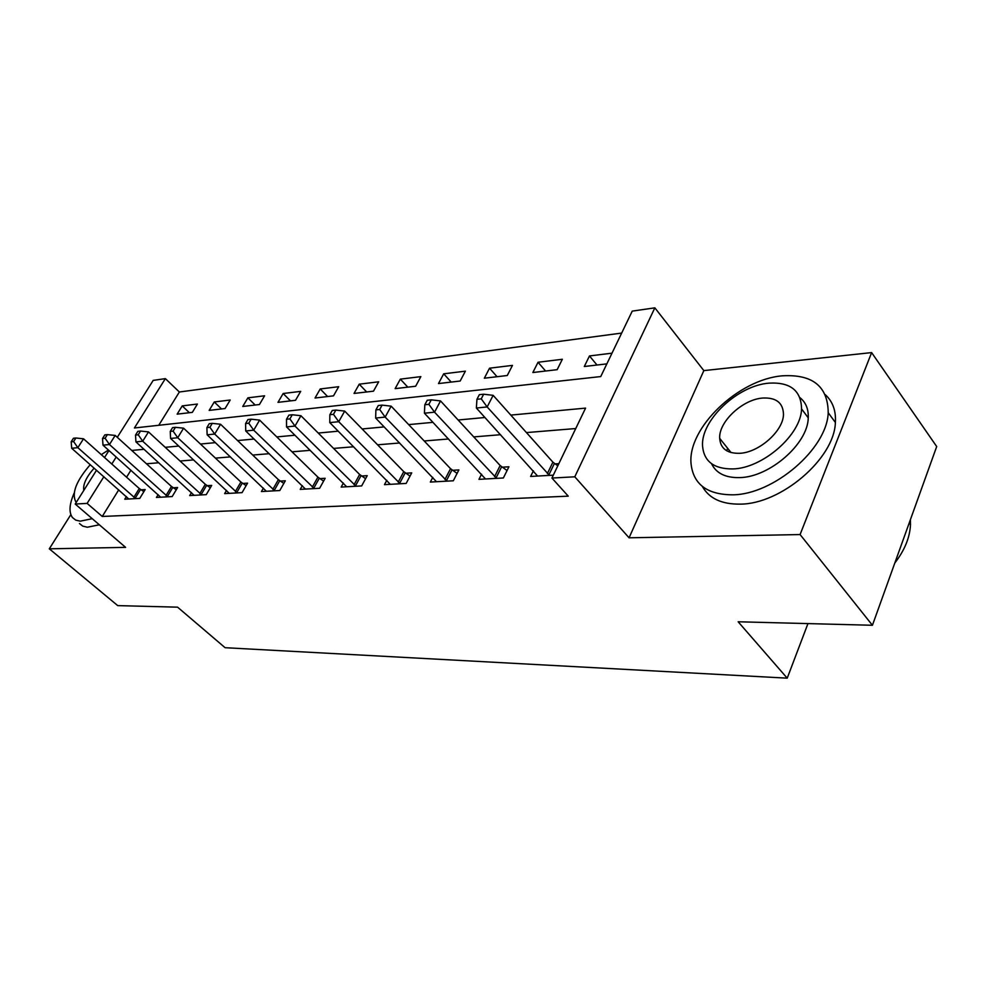 <?xml version="1.0" encoding="UTF-8"?>
<svg xmlns="http://www.w3.org/2000/svg" width="986" height="986" viewBox="0 0 986 986"><rect width="100%" height="100%" fill="white"/><g stroke="black" fill="none" stroke-linecap="round" stroke-linejoin="round"><path stroke-width="1.48" d="M727.643 448.297L726.694 450.762M117.285 437.316L153.2 380.386L165.365 378.624L134.416 427.973L600.745 376.566L632.236 311.12L654.852 307.842L574.789 476.805L551.926 478.05L585.573 408.118L510.797 415.094M703.844 370.613L629.068 537.801L800.09 534.56L872.425 625.272L936.7 446.547L871.624 352.594L703.844 370.613L654.852 307.842M621.661 333.083L179.366 391.997L165.365 378.624M800.09 534.56L871.624 352.594M70.844 514.63L49.3 548.82L125.604 547.366L75.207 504.043L96.542 470.211M872.425 625.272L738.144 621.772L787.222 678.158L225.104 647.703L177.579 607.166L117.728 605.614L49.3 548.82M179.366 391.997L158.746 425.299M177.147 414.145L192.332 412.37L197.422 404.038L182.225 405.899L177.147 414.145M209.168 410.398L225.079 408.537L230.206 400.008L214.27 401.968L209.168 410.398M242.741 406.478L259.441 404.519L264.593 395.793L247.88 397.839L242.741 406.478M277.99 402.35L295.541 400.291L300.705 391.368L283.155 393.513L277.99 402.35M315.039 398.011L333.502 395.854L338.691 386.709L320.216 388.965L315.039 398.011M354.036 393.451L373.484 391.171L378.686 381.804L359.224 384.183L354.036 393.451M395.127 388.644L415.648 386.241L420.849 376.627L400.328 379.142L395.127 388.644M438.499 383.566L460.179 381.027L465.38 371.167L443.7 373.817L438.499 383.566M484.336 378.205L507.272 375.518L512.461 365.387L489.537 368.197L484.336 378.205M532.859 372.523L557.164 369.676L562.34 359.274L538.036 362.256L532.859 372.523M611.998 353.173L589.468 355.946L584.304 366.509L606.858 363.871M118.751 489.832L102.261 516.467L568.256 496.155L551.926 478.05M575.75 428.54L526.45 432.583M500.605 434.703L473.748 436.909M448.568 438.98L424.214 440.976M399.687 442.985L377.576 444.809M353.654 446.769L333.588 448.42M310.257 450.331L292.041 451.822M269.252 453.696L252.712 455.051M230.453 456.888L215.441 458.12M193.687 459.907L180.068 461.017M158.808 462.767L146.458 463.777M130.916 470.211L126.578 477.199M126.393 496.587L124.766 499.224L139.766 498.386L145.164 489.561L141.047 489.82M158.13 494.627L156.429 497.449L172.18 496.562L177.616 487.528L173.302 487.799M191.469 492.569L189.682 495.576L206.234 494.652L211.707 485.395L207.171 485.679M226.521 490.399L224.635 493.616L242.063 492.643L247.56 483.152L242.79 483.448M263.422 488.095L261.438 491.546L279.802 490.523L285.324 480.786L280.295 481.094M302.32 485.654L300.237 489.376L319.612 488.28L325.158 478.296L319.846 478.629M343.387 483.066L341.181 487.072L361.665 485.925L367.223 475.659L361.615 476.004M386.795 480.305L384.478 484.644L406.158 483.423L411.729 472.873L405.788 473.243M432.78 477.36L430.327 482.068L453.313 480.786L458.872 469.915L452.586 470.31M481.55 474.192L478.962 479.344L503.365 477.976L508.924 466.785L502.231 467.204M533.389 470.803L530.628 476.435L553.319 475.166M558.852 463.666L555.019 463.901M787.222 678.158L807.953 623.596M629.068 537.801L574.789 476.805M102.261 516.467L87.125 503.39L75.207 504.043M104.541 457.529L108.965 450.516M116.212 457.011L111.812 464.024M103.875 476.694L87.125 503.39M484.976 417.497L458.145 419.999M433.002 422.341L408.672 424.609M384.183 426.901L362.121 428.959M338.26 431.178L318.244 433.051M294.962 435.22L276.795 436.909M254.068 439.029L237.589 440.569M215.404 442.64L200.454 444.033M178.774 446.054L165.217 447.324M144.042 449.296L131.754 450.442M189.398 412.715L182.225 405.899M596.998 365.017L589.468 355.946M545.578 371.032L538.036 362.256M497.055 376.714L489.537 368.197M451.206 382.075L443.7 373.817M407.81 387.153L400.328 379.142M366.669 391.972L359.224 384.183M327.611 396.545L320.216 388.965M290.5 400.883L283.155 393.513M255.164 405.024L247.88 397.839M221.517 408.956L214.27 401.968M133.862 497.301L139.248 488.501L83.539 438.795L77.845 447.669L135.661 498.608M73.605 441.555L75.897 438.006L73.445 438.265L71.165 441.802L73.605 441.555L77.845 447.669L71.707 448.285L128.796 499.002M139.248 488.501L143.882 491.657M83.539 438.795L75.897 438.006M71.165 441.802L71.707 448.285M166.03 495.465L171.465 486.455L115.202 435.43L109.458 444.526L167.879 496.808M105.095 438.252L107.4 434.616L104.824 434.9L102.519 438.524L105.095 438.252L109.458 444.526L103.012 445.167L160.656 497.203M171.465 486.455L176.284 489.746M115.202 435.43L107.4 434.616M102.519 438.524L103.012 445.167M199.838 493.53L205.31 484.299L148.504 431.905L142.711 441.223L201.711 494.898M138.225 434.777L140.542 431.055L137.83 431.35L135.513 435.072L138.225 434.777L142.711 441.223L135.932 441.888L194.131 495.329M205.31 484.299L210.314 487.75M148.504 431.905L140.542 431.055M135.513 435.072L135.932 441.888M235.395 491.496L240.892 482.031L183.581 428.183L177.739 437.735L237.293 492.901M173.105 431.128L175.459 427.308L172.587 427.616L170.245 431.424L173.105 431.128L177.739 437.735L170.59 438.45L229.319 493.357M240.892 482.031L246.118 485.642M183.581 428.183L175.459 427.308M170.245 431.424L170.59 438.45M272.851 489.352L278.372 479.64L220.556 424.251L214.689 434.062L274.774 490.806M209.907 427.271L212.261 423.351L209.242 423.684L206.887 427.591L209.907 427.271L214.689 434.062L207.134 434.801L266.368 491.274M278.372 479.64L283.82 483.448M220.556 424.251L212.261 423.351M206.887 427.591L207.134 434.801M74.16 493.086C69.303 504.166 68.724 512.301 72.422 517.514L75.688 520.103L80.223 521.175L92.24 518.685M79.447 523.517L82.75 526.117L87.286 527.227L99.339 524.786M108.435 450.035L101.299 454.645M90.256 464.665C76.477 480.638 71.596 492.901 75.614 501.443L76.341 502.244M94.163 468.116C86.287 477.051 82.824 484.483 83.81 490.399M782.539 375.814C738.304 379.191 687.328 428.269 691.063 463.79C693.331 484.311 707.159 494.652 732.549 494.824C773.357 494.738 827.081 448.901 828.215 412.727C827.92 386.426 812.686 374.125 782.539 375.814M702.328 486.418C709.107 498.46 721.715 504.364 740.141 504.129C780.924 504.24 834.402 458.675 835.388 422.489C836.103 410.829 832.763 401.585 825.381 394.745M799.942 397.641C805.858 402.436 808.631 409.165 808.249 417.854C807.953 443.811 769.536 477.199 739.783 477.594C725.597 477.951 716.181 473.317 711.535 463.691M769.142 383.135C737.59 385.378 700.467 420.603 702.574 446.202C703.979 461.485 714.061 469.065 732.808 468.929C762.585 468.399 801.15 434.826 801.556 408.882C801.174 390.604 790.365 382.013 769.142 383.135M739.414 453.313C758.813 452.784 783.513 430.931 783.476 414.256C783.094 402.843 776.216 397.432 762.831 398.036C742.692 399.281 718.597 421.823 719.681 438.339C720.483 448.519 727.064 453.511 739.414 453.313M729.541 450.688L729.221 451.982M894.82 563.006C904.68 550.188 909.905 537.407 910.485 524.651L910.386 519.733M312.34 487.084L317.899 477.125L259.614 420.11L253.71 430.179L314.312 488.588M248.768 423.204L251.147 419.186L247.954 419.531L245.588 423.536L248.768 423.204L253.71 430.179L245.736 430.968L305.438 489.081M317.899 477.125L323.581 481.131M259.614 420.11L251.147 419.186M245.588 423.536L245.736 430.968M354.06 484.705L359.631 474.476L300.927 415.722L294.987 426.063L356.057 486.234M289.884 418.902L292.275 414.761L288.898 415.131L286.507 419.247L289.884 418.902L294.987 426.063L286.544 426.901L346.69 486.764M359.631 474.476L365.584 478.691M300.927 415.722L292.275 414.761M286.507 419.247L286.544 426.901M398.196 482.179L403.767 471.653L344.693 411.088L338.74 421.712L400.217 483.756M333.453 414.33L335.844 410.09L332.27 410.472L329.866 414.712L333.453 414.33L338.74 421.712L329.78 422.6L390.296 484.323M403.767 471.653L410.016 476.115M344.693 411.088L335.844 410.09M329.866 414.712L329.78 422.6M444.945 479.504L450.528 468.683L391.146 406.158L385.169 417.09L447.015 481.131M379.696 409.486L382.1 405.123L378.291 405.529L375.888 409.893L379.696 409.486L385.169 417.09L375.654 418.039L436.49 481.723M450.528 468.683L457.085 473.403M391.146 406.158L382.1 405.123M375.888 409.893L375.654 418.039M494.578 476.657L500.149 465.515L440.532 400.92L434.555 412.185L496.673 478.346M428.873 404.334L431.276 399.835L427.221 400.267L424.818 404.765L428.873 404.334L434.555 412.185L424.424 413.196L485.506 478.974M500.149 465.515L507.05 470.544M440.532 400.92L431.276 399.835M424.818 404.765L424.424 413.196M547.353 473.637L552.899 462.163L493.136 395.337L487.17 406.947L549.485 475.388M481.254 398.849L483.658 394.215L479.344 394.671L476.941 399.305L481.254 398.849L487.17 406.947L476.374 408.019L537.592 476.053M552.899 462.163L557.805 465.848M493.136 395.337L483.658 394.215M476.941 399.305L476.374 408.019M135.156 498.287L140.542 489.487M167.361 496.463L172.784 487.466M201.181 494.553L206.641 485.334M236.763 492.556L242.248 483.091M274.231 490.436L279.753 480.737M313.745 488.206L319.291 478.247M355.478 485.851L361.049 475.622M399.638 483.362L405.209 472.849M446.411 480.724L451.982 469.903M496.069 477.927L501.627 466.785M548.857 474.944L554.391 463.469M909.228 522.95L910.485 524.651M731.057 452.574L719.681 438.339M808.249 417.854L801.556 408.882M828.215 412.727L835.388 422.489"/></g></svg>
